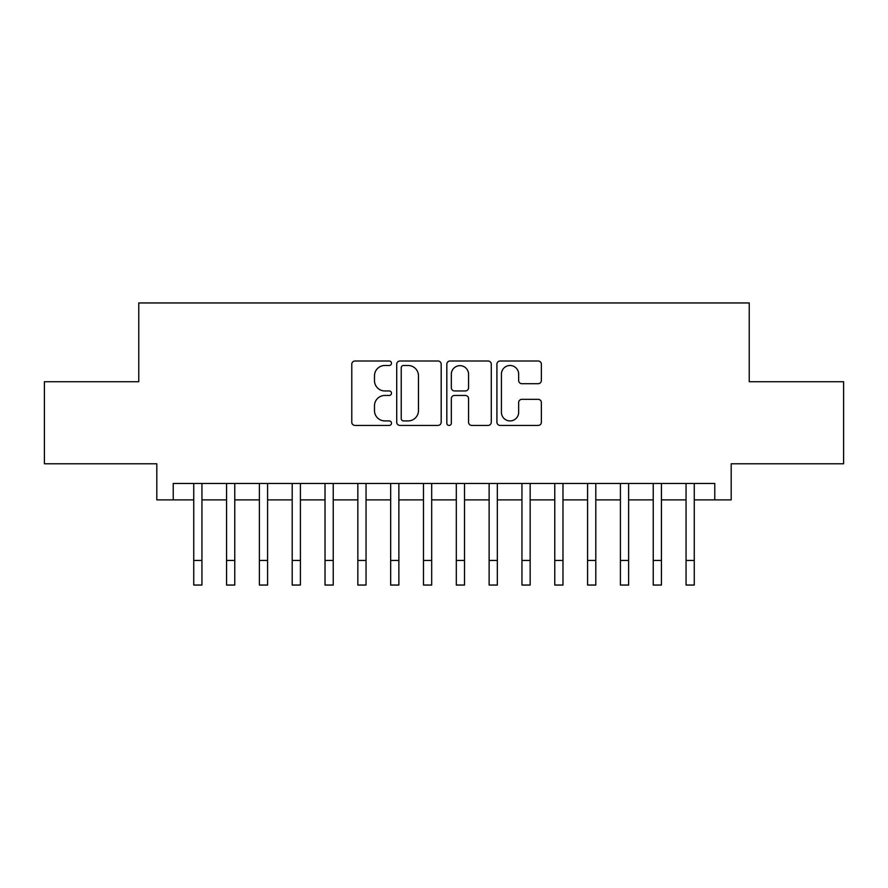 <?xml version="1.0" encoding="UTF-8"?>
<svg xmlns="http://www.w3.org/2000/svg" width="888" height="888" viewBox="0 0 888 888"><rect width="100%" height="100%" fill="white"/><g stroke="black" fill="none" stroke-linecap="round" stroke-linejoin="round"><path stroke-width="1.33" d="M391.486 363.248A2.253 2.253 0 0 0 389.233 360.994L355 360.994A3.219 3.219 0 0 0 351.781 364.213L351.781 422.2A3.219 3.219 0 0 0 355 425.43L389.233 425.43A2.253 2.253 0 0 0 391.486 423.165A2.253 2.253 0 0 0 389.233 420.912L384.804 420.912A10.312 10.312 0 0 1 374.492 410.611L374.492 405.772A10.312 10.312 0 0 1 384.804 395.46L389.233 395.46A2.253 2.253 0 0 0 391.486 393.206A2.253 2.253 0 0 0 389.233 390.953L384.804 390.953A10.312 10.312 0 0 1 374.492 380.641L374.492 375.813A10.312 10.312 0 0 1 384.804 365.501L389.233 365.501A2.253 2.253 0 0 0 391.486 363.248M538.15 383.705A3.219 3.219 0 0 0 541.369 380.486L541.369 364.213A3.219 3.219 0 0 0 538.15 360.994L500.133 360.994A3.219 3.219 0 0 0 496.914 364.213L496.914 422.2A3.219 3.219 0 0 0 500.133 425.43L538.15 425.43A3.219 3.219 0 0 0 541.369 422.2L541.369 402.553A3.219 3.219 0 0 0 538.15 399.334L521.878 399.334A3.219 3.219 0 0 0 518.659 402.553L518.659 412.298A8.614 8.614 0 0 1 510.045 420.912A8.614 8.614 0 0 1 501.42 412.298L501.42 374.126A8.614 8.614 0 0 1 510.045 365.501A8.614 8.614 0 0 1 518.659 374.126L518.659 380.486A3.219 3.219 0 0 0 521.878 383.705L538.15 383.705M173.227 499.877L173.227 483.472L714.773 483.472L714.773 499.877L731.19 499.877L731.19 463.78L843.6 463.78L843.6 381.718L749.239 381.718L749.239 302.952L138.761 302.952L138.761 381.718L44.4 381.718L44.4 463.78L156.81 463.78L156.81 499.877L193.739 499.877M441.181 364.213A3.219 3.219 0 0 0 437.962 360.994L399.944 360.994A3.219 3.219 0 0 0 396.725 364.213L396.725 422.2A3.219 3.219 0 0 0 399.944 425.43L437.962 425.43A3.219 3.219 0 0 0 441.181 422.2L441.181 364.213M450.038 360.994L488.056 360.994A3.219 3.219 0 0 1 491.275 364.213L491.275 422.2A3.219 3.219 0 0 1 488.056 425.43L471.783 425.43A3.219 3.219 0 0 1 468.564 422.2L468.564 398.69A3.219 3.219 0 0 0 465.345 395.46L454.556 395.46A3.219 3.219 0 0 0 451.326 398.69L451.326 423.165A2.253 2.253 0 0 1 449.073 425.43A2.253 2.253 0 0 1 446.819 423.165L446.819 364.213A3.219 3.219 0 0 1 450.038 360.994M201.942 499.877L226.562 499.877M234.765 499.877L259.385 499.877M267.588 499.877L292.196 499.877M300.41 499.877L325.019 499.877M333.233 499.877L357.842 499.877M366.045 499.877L390.665 499.877M398.867 499.877L423.487 499.877M431.69 499.877L456.31 499.877M464.513 499.877L489.133 499.877M497.336 499.877L521.955 499.877M530.158 499.877L554.767 499.877M562.981 499.877L587.59 499.877M595.804 499.877L620.412 499.877M628.615 499.877L653.235 499.877M661.438 499.877L686.058 499.877M694.261 499.877L714.773 499.877M403.485 365.501A2.253 2.253 0 0 0 401.232 367.754L401.232 418.659A2.253 2.253 0 0 0 403.485 420.912L408.158 420.912A10.312 10.312 0 0 0 418.47 410.611L418.47 375.813A10.312 10.312 0 0 0 408.158 365.501L403.485 365.501M468.564 374.281A8.614 8.614 0 0 0 459.951 365.667A8.614 8.614 0 0 0 451.326 374.281L451.326 387.734A3.219 3.219 0 0 0 454.556 390.953L465.345 390.953A3.219 3.219 0 0 0 468.564 387.734L468.564 374.281M193.739 560.439L201.942 560.439L201.942 585.048L193.739 585.048L193.739 483.472M201.942 560.439L201.942 483.472M226.562 560.439L234.765 560.439L234.765 585.048L226.562 585.048L226.562 483.472M234.765 560.439L234.765 483.472M259.385 560.439L267.588 560.439L267.588 585.048L259.385 585.048L259.385 483.472M267.588 560.439L267.588 483.472M292.196 560.439L300.41 560.439L300.41 585.048L292.196 585.048L292.196 483.472M300.41 560.439L300.41 483.472M325.019 560.439L333.233 560.439L333.233 585.048L325.019 585.048L325.019 483.472M333.233 560.439L333.233 483.472M357.842 560.439L366.045 560.439L366.045 585.048L357.842 585.048L357.842 483.472M366.045 560.439L366.045 483.472M390.665 560.439L398.867 560.439L398.867 585.048L390.665 585.048L390.665 483.472M398.867 560.439L398.867 483.472M423.487 560.439L431.69 560.439L431.69 585.048L423.487 585.048L423.487 483.472M431.69 560.439L431.69 483.472M456.31 560.439L464.513 560.439L464.513 585.048L456.31 585.048L456.31 483.472M464.513 560.439L464.513 483.472M489.133 560.439L497.336 560.439L497.336 585.048L489.133 585.048L489.133 483.472M497.336 560.439L497.336 483.472M521.955 560.439L530.158 560.439L530.158 585.048L521.955 585.048L521.955 483.472M530.158 560.439L530.158 483.472M554.767 560.439L562.981 560.439L562.981 585.048L554.767 585.048L554.767 483.472M562.981 560.439L562.981 483.472M587.59 560.439L595.804 560.439L595.804 585.048L587.59 585.048L587.59 483.472M595.804 560.439L595.804 483.472M620.412 560.439L628.615 560.439L628.615 585.048L620.412 585.048L620.412 483.472M628.615 560.439L628.615 483.472M653.235 560.439L661.438 560.439L661.438 585.048L653.235 585.048L653.235 483.472M661.438 560.439L661.438 483.472M686.058 560.439L694.261 560.439L694.261 585.048L686.058 585.048L686.058 483.472M694.261 560.439L694.261 483.472"/></g></svg>
